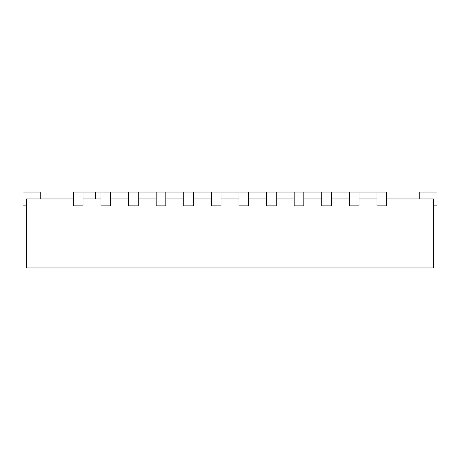 <?xml version="1.0" encoding="UTF-8"?>
<svg xmlns="http://www.w3.org/2000/svg" width="460" height="460" viewBox="0 0 460 460"><rect width="100%" height="100%" fill="white"/><g stroke="black" fill="none" stroke-linecap="round" stroke-linejoin="round"><path stroke-width="0.69" d="M376.97 192.05L376.97 205.85L386.63 205.85L386.63 192.05L359.03 192.05L359.03 205.85L349.37 205.85L349.37 192.05L331.43 192.05L331.43 205.85L321.77 205.85L321.77 192.05L303.83 192.05L303.83 205.85L294.17 205.85L294.17 192.05L276.23 192.05L276.23 205.85L266.57 205.85L266.57 192.05L248.63 192.05L248.63 205.85L238.97 205.85L238.97 192.05L221.03 192.05L221.03 205.85L211.37 205.85L211.37 192.05L193.43 192.05L193.43 205.85L183.77 205.85L183.77 192.05L165.83 192.05L165.83 205.85L156.17 205.85L156.17 192.05L138.23 192.05L138.23 205.85L128.57 205.85L128.57 192.05L110.63 192.05L110.63 205.85L100.97 205.85L100.97 192.05L83.03 192.05L83.03 205.85L73.37 205.85L73.37 192.05L83.03 192.05M95.45 192.05L95.45 198.95M386.63 198.95L433.55 198.95L433.55 267.95L26.45 267.95L26.45 198.95L73.37 198.95M359.03 198.95L376.97 198.95M331.43 198.95L349.37 198.95M303.83 198.95L321.77 198.95M276.23 198.95L294.17 198.95M248.63 198.95L266.57 198.95M221.03 198.95L238.97 198.95M193.43 198.95L211.37 198.95M165.83 198.95L183.77 198.95M138.23 198.95L156.17 198.95M110.63 198.95L128.57 198.95M83.03 198.95L100.97 198.95M40.25 198.95L40.25 192.05L23 192.05L23 205.85L26.45 205.85M433.55 205.85L437 205.85L437 192.05L419.75 192.05L419.75 198.95M110.63 192.05L100.97 192.05M138.23 192.05L128.57 192.05M165.83 192.05L156.17 192.05M193.43 192.05L183.77 192.05M221.03 192.05L211.37 192.05M248.63 192.05L238.97 192.05M276.23 192.05L266.57 192.05M303.83 192.05L294.17 192.05M331.43 192.05L321.77 192.05M359.03 192.05L349.37 192.05"/></g></svg>
